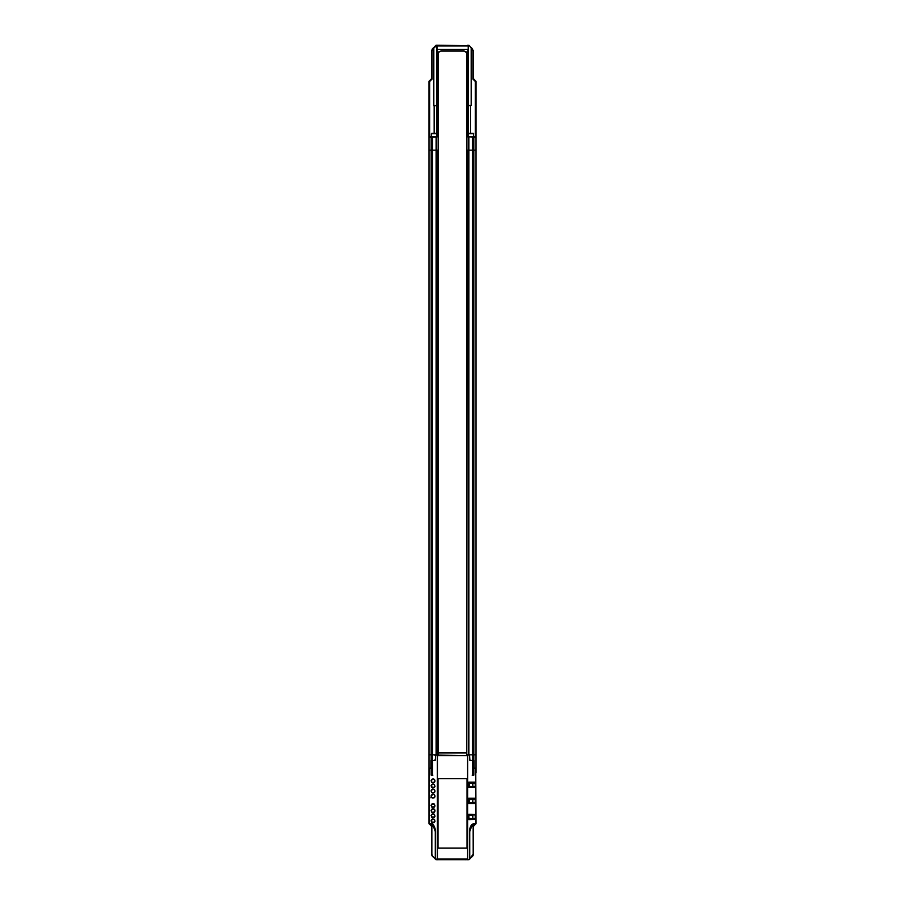<?xml version="1.0" encoding="UTF-8"?>
<svg xmlns="http://www.w3.org/2000/svg" width="905" height="905" viewBox="0 0 905 905"><rect width="100%" height="100%" fill="white"/><g stroke="black" fill="none" stroke-linecap="round" stroke-linejoin="round"><path stroke-width="1.36" d="M429.389 797.101L429.389 795.291M431.108 785.71L431.798 787.474L434.513 787.305M431.685 787.373L434.106 787.622M435 786.264L434.117 784.318L431.459 784.827M434.23 784.397L431.798 784.465L432.884 784.013M432.884 787.927L431.097 785.981L431.798 784.465M429.389 821.831L429.389 820.009M431.798 812.204L431.097 810.699L431.798 812.204L434.106 812.351L431.798 812.204L432.873 812.645M435.011 810.688L434.117 809.036L432.873 808.731L431.097 810.688L431.9 809.104L433.133 808.731L434.389 809.251L434.943 811.231L433.812 812.509L431.572 811.977L431.165 810.167L433.133 808.731L434.864 809.941L434.705 811.751L432.239 812.475L431.097 810.688M434.23 809.115L432.873 808.731M431.108 805.326L431.798 807.09L434.513 806.921M431.685 806.989L434.106 807.237M435 805.88L434.117 803.934L431.459 804.443M434.23 804.013L431.798 804.081L432.884 803.629M432.884 807.543L431.097 805.597L431.798 804.081M431.097 791.072L431.9 789.488L433.133 789.115L434.389 789.635L434.943 791.615L433.812 792.882L431.572 792.361L431.165 790.551L433.133 789.115L434.864 790.314L434.705 792.135L432.239 792.859L431.097 791.072L431.798 792.588L434.106 792.735L431.798 792.576L431.097 791.083L431.798 789.567L434.117 789.42L432.873 789.115M431.798 792.588L432.884 793.029M435.011 791.072L434.23 789.499M431.798 782.373L431.097 780.868L431.798 782.373L434.106 782.52L431.798 782.373L432.884 782.814M435.011 780.868L434.117 779.205L432.873 778.911L431.097 780.868L431.9 779.273L433.133 778.9L434.389 779.42L434.943 781.411L433.812 782.678L431.572 782.146L431.165 780.336L433.133 778.9L434.864 780.11L434.705 781.92L432.239 782.644L431.097 780.868M434.23 779.284L432.873 778.911M469.288 802.565L469.288 799.206M431.108 815.529L431.798 817.306L434.513 817.125M431.685 817.192L434.106 817.453M435 816.095L434.117 814.138L431.459 814.647M434.23 814.229L431.798 814.296L432.862 813.844M432.884 817.747L431.097 815.801L431.798 814.285M475.747 823.742L475.555 824.206A0.667 0.656 -134.8 0 0 475.747 823.742L475.747 823.742A0.667 0.656 45.3 0 1 475.555 824.206L475.815 823.946A0.667 0.667 0 0 0 476.019 823.471L475.747 768.843L475.747 823.731M473.281 826.457L476.019 823.471M473.326 826.435L475.634 824.127L473.326 826.401L473.326 854.343A2.692 2.692 0 0 1 472.534 856.243L469.22 859.558L467.466 859.75L469.22 859.558L473.202 854.309L473.168 826.57L473.982 825.745L471.482 826.729L469.729 831.525L469.729 858.755L473.168 854.309L472.41 856.209L469.457 859.003L469.457 830.937C470.034 826.208 471.629 823.844 474.243 823.844L475.623 823.844L475.623 768.503L473.994 768.503L473.835 760.709L473.835 775.087L472.501 775.325L472.365 760.709L469.752 760.291L469.344 755.064L467.647 755.053L467.602 859.06L437.42 859.06L437.42 755.607L467.602 755.607L467.602 859.06L468.722 859.603L469.457 859.003L468.767 859.693L436.255 859.693L468.089 859.693M431.798 797.69L431.097 796.185L431.798 797.69L434.106 797.837L431.798 797.69L432.884 798.131M435.011 796.185L434.117 794.522L432.873 794.228L431.097 796.185L431.9 794.59L433.133 794.217L434.389 794.737L434.943 796.728L433.812 797.995L431.572 797.463L431.165 795.653L433.133 794.217L434.864 795.427L434.705 797.237L432.239 797.961L431.097 796.185M434.23 794.601L432.873 794.228M436.255 859.083L435.78 859.558L437.534 859.75L435.78 859.558L432.647 856.175L434.366 857.974M431.934 50.657L431.674 78.893L428.981 81.541L428.981 754.815L431.176 754.815L428.981 754.815L428.981 823.471A0.667 0.667 0 0 0 429.185 823.946L431.73 826.435L431.674 854.343A2.692 2.692 0 0 0 432.466 856.243L431.674 854.343M465.453 859.626L465.453 859.75A0.667 0.667 0 0 0 465.837 859.626A0.667 0.667 0 0 1 465.453 859.75L465.453 859.083M475.657 768.175L474.107 768.187L475.657 768.175L476.019 772.87L476.019 754.815L473.824 754.815L476.019 754.815L476.019 81.541A0.667 0.667 0 0 0 475.815 81.065L473.326 78.577L475.815 81.065A0.667 0.667 0 0 1 476.019 81.541L473.326 78.893L475.747 81.529M469.446 859.32L472.206 856.571M434.954 760.573L430.893 760.528L432.624 760.551L432.624 754.815L435.452 754.815L431.233 754.815L432.624 754.815L432.647 760.551L434.954 760.573M431.018 768.198L429.343 768.175L431.018 768.198M432.794 856.571L435.554 859.32M472.534 856.243L473.326 854.343M437.534 859.626L467.466 859.626M473.768 760.539L472.376 760.551L472.353 754.815L469.548 754.815L473.824 754.815L473.824 760.539L472.376 760.551L472.376 754.815L473.768 754.815L473.824 760.539M436.776 105.512L433.823 105.715L433.823 47.965L436.776 45.657L436.776 49.481L467.817 49.481L467.817 52.535L464.186 51.031L467.817 52.535L467.817 49.481L437.183 49.481L437.183 52.535L440.814 51.031L464.186 51.031L467.817 53.553L467.817 136.485L468.666 137.164L467.817 136.485A0.667 0.667 0 0 0 468.36 137.153L468.36 150.185L467.15 150.185L466.765 754.815L476.019 754.815L476.019 772.87M438.258 754.815L438.122 150.185L436.64 150.185L436.64 137.153A0.667 0.667 0 0 0 437.183 136.485L437.183 53.553L438.122 53.712L438.393 52.535L440.814 51.031L438.393 52.535L436.776 52.445L436.776 53.463L437.183 45.25L436.244 45.25M431.176 760.539L431.176 754.815L431.233 760.539M429.343 768.255L431.018 768.255L429.343 768.255M473.994 768.255L475.668 768.255L473.994 768.255M434.479 760.562L435.452 759.227L435.452 754.815M469.548 754.815L469.876 760.223L472.037 760.551M474.107 760.528L474.107 768.187M429.185 823.946A0.667 0.667 0 0 1 428.981 823.471L429.343 768.175M430.893 768.187L430.893 760.528M428.981 797.893L430.124 797.791M435.78 859.558L432.466 856.243M429.355 81.235L429.185 81.065A0.667 0.667 0 0 0 428.981 81.541L428.981 823.471M429.389 786.898L429.389 785.076M467.614 136.745L473.666 136.745L467.614 136.745M467.614 133.725L473.666 133.725L467.614 133.725M473.666 136.745L473.326 133.386L467.953 133.386M431.334 136.745L437.387 136.745L431.334 136.745L431.334 133.725L437.387 133.725L431.334 133.725L431.334 136.745M437.047 133.386L431.674 133.386M434.366 755.087L436.108 755.087M429.389 816.717L429.389 814.907M429.389 806.513L429.389 804.692M431.674 50.657L432.466 48.757L431.674 50.657L431.674 78.893L429.479 81.065L432.07 79.063L431.674 50.657L432.375 48.847L435.984 45.307M466.607 752.903L466.607 52.547L466.878 53.712L468.224 53.463L468.224 52.445L468.224 136.485L468.224 45.657L469.039 45.657L436.776 45.657M434.151 136.508L431.233 137.209L432.624 137.198L432.624 150.185L436.12 150.185L436.12 137.164L432.624 137.198L436.425 136.757L432.647 137.198L432.647 150.185L431.233 150.185L431.233 754.815L428.981 754.815L431.176 754.815L431.176 150.185L428.981 150.185L431.176 150.185L431.176 137.209L429.389 137.221L429.287 136.553L429.389 137.221L431.527 136.802L429.389 137.221L429.287 136.553L431.334 136.531L429.671 136.553L429.185 81.065L429.287 136.553L428.981 81.541A0.667 0.667 0 0 1 429.185 81.065L429.151 81.099M434.332 47.275L433.337 48.497M471.596 48.429L470.6 47.207M473.326 50.657L469.22 45.442L467.817 45.25L469.22 45.442L473.326 50.657L473.326 78.893L473.326 50.657L472.263 49.051L472.93 50.657L472.93 79.063L475.713 81.541L475.713 136.553L473.473 136.802L475.611 137.221L471.663 136.791M471.629 136.791L470.634 136.508M468.575 136.757L472.376 137.198L468.575 136.757M436.776 45.917L436.776 49.481L437.183 45.917L468.224 45.917L467.817 136.485A0.667 0.667 0 0 0 468.36 137.153L468.881 150.185L472.353 150.185L472.353 137.198L472.376 150.185L473.768 150.185L473.473 136.802M432.624 137.198L436.776 136.485L436.776 49.481L436.776 52.445L437.183 53.553L438.133 53.553L438.122 56.608L437.183 56.608L436.776 53.463L436.64 137.153A0.667 0.667 0 0 0 437.183 136.485L437.183 56.608L438.122 56.608L438.393 150.185M467.15 150.185L468.36 150.185L468.881 754.815L468.881 137.164L468.36 150.185L466.878 150.185L466.878 56.608L467.817 56.608L466.878 56.608L466.878 53.712M431.176 147.911L431.233 144.472M466.878 150.185L467.557 150.185M440.814 51.031L464.186 51.031M436.776 105.715L435.429 105.715L436.776 105.715M438.122 110.331L438.167 105.274L438.122 110.331M466.833 105.274L466.878 110.331L466.833 105.274M471.46 47.682L472.353 48.949M439.377 45.25L439.547 45.917M436.776 105.602L433.823 105.715L433.823 47.965L432.07 50.657L432.07 79.063L429.671 81.541L429.671 136.553L433.337 136.791M433.925 105.444L435.429 105.715L433.925 105.444M468.224 105.715L471.177 105.444L468.224 105.602M468.224 105.512L471.177 105.444L471.177 47.965L472.93 50.657L472.93 79.063L475.329 81.541L475.329 136.553L473.666 136.531L475.713 136.553L475.713 81.541L475.713 136.553L475.611 137.221L473.824 137.209L473.824 150.185L476.019 150.185L476.019 81.541M468.224 45.657L437.183 45.25L437.183 45.917L468.224 45.917M428.981 150.185L431.233 150.185L431.233 137.209L432.895 137.187M433.178 136.791L431.527 136.802M432.895 754.815L436.64 754.815L436.64 137.153L436.12 150.185L437.85 150.185L438.122 754.815M434.151 133.386L434.151 105.523L434.151 133.386M470.634 105.602L470.634 133.386L470.634 105.602M438.133 53.553L438.393 752.903M431.221 145.162L431.176 147.164M431.674 78.577L429.185 81.065L431.674 78.577M469.288 786.411L469.288 783.097M429.389 791.999L429.389 790.189M472.353 754.815L472.353 150.185L472.376 754.815L468.881 754.815L468.881 150.185L472.353 150.185L468.36 150.185L468.36 754.815L466.765 754.815M436.64 754.815L437.85 754.815L436.64 754.815L436.12 150.185L436.64 754.815M476.019 150.185L476.019 754.815L473.824 754.815L473.824 150.185L476.019 150.185L473.768 150.185L473.768 754.815L472.105 754.815M432.895 150.185L436.12 150.185L432.647 150.185L432.624 754.815L436.12 754.815L436.12 150.185L437.85 150.185L437.85 754.815M432.624 150.185L432.647 754.815M429.389 781.784L429.389 779.974M469.186 859.433L470.645 857.974M431.9 819.319L433.133 818.946L434.864 820.145L433.959 822.645L432.239 822.69L431.097 820.903L431.9 819.319M431.798 822.407L431.097 820.903L431.798 822.407L434.106 822.555L431.798 822.407L432.884 822.86M437.997 778.707L467.025 778.707L467.025 848.132L467.025 778.707L437.997 778.707L437.997 848.132L467.025 848.132L437.997 848.132L437.997 778.707M471.369 825.586L473.496 824.342L473.835 825.269C472.059 824.84 470.657 826.91 469.616 831.503L469.593 858.856L469.593 830.948C470.521 826.039 472.003 823.833 474.05 824.319L475.43 824.319L474.243 823.844A0.667 0.634 90 0 1 474.05 824.319A0.667 0.634 -90 0 0 474.243 823.844C472.003 823.46 470.408 825.824 469.457 830.937L469.457 859.003L469.593 830.948M469.842 829.025L470.6 826.751M472.829 815.382L469.333 815.292L472.829 815.382L472.829 818.629L474.537 818.629L468.926 818.324L468.914 819.206L475.023 819.104L468.914 819.263L468.914 814.749L468.926 815.688L472.829 815.382M468.756 814.319L468.756 819.692L468.756 814.319L475.227 814.432L475.227 819.579L468.756 819.692L475.227 819.579L475.227 814.432L468.756 814.319L468.756 819.692M472.84 799.206L472.84 802.565M474.537 802.565L469.129 802.509L468.914 798.674L468.914 803.086L468.926 802.158L468.914 803.04L475.023 803.04L468.914 803.086L468.914 798.674L468.926 799.601L474.537 799.206L469.333 799.206M475.227 803.516L475.227 798.255L475.227 803.516L468.756 803.516L468.756 798.255L475.227 798.255L468.756 798.255L468.756 803.516L475.023 803.04M475.023 798.73L468.914 798.73L475.227 798.255M469.423 783.085L474.537 783.085L468.914 782.61L468.926 783.481L474.537 783.085L475.227 782.135L475.227 787.384L468.756 787.384L468.756 782.135L475.227 782.135L475.227 787.384L468.914 786.965L468.914 782.554L468.914 786.965L468.926 786.038L469.423 786.434M472.139 783.074L472.942 783.481L472.139 783.085M472.942 799.601L472.534 802.158L472.942 799.601M475.023 814.907L468.914 814.805L475.227 814.432M475.227 782.135L468.756 782.135L468.756 787.384L475.227 787.384M469.333 786.434L475.023 786.909L469.333 786.434L468.914 782.61L475.023 782.61M435.418 830.948L435.565 830.937C434.604 825.824 433.009 823.46 430.78 823.844A0.667 0.634 90 0 0 430.961 824.319A0.667 0.634 -90 0 1 430.78 823.844L429.389 823.844L430.961 824.319L429.592 824.319L430.757 825.473L430.961 824.319C433.009 823.833 434.502 826.039 435.418 830.948L435.294 858.755L435.565 830.937L435.565 859.003L436.289 859.603L437.42 859.06L437.364 755.053L435.678 755.064L435.271 760.291L432.647 760.709L432.647 775.087L431.176 775.087L431.176 760.709L431.018 768.503L429.389 768.503L429.389 823.844L430.78 823.844C433.009 823.46 434.604 825.824 435.565 830.937L435.418 858.856L435.407 831.503C434.355 826.899 432.952 824.828 431.176 825.269L431.527 824.342L433.642 825.586M434.423 826.763L435.181 829.014M431.821 826.525L431.821 854.309L431.855 826.57L431.855 854.309L432.647 856.175L435.294 858.755L435.294 831.525L433.529 826.717L431.368 825.745L431.855 826.57L431.176 825.269A0.667 0.645 -90 0 1 431.368 825.745L431.04 825.745M473.982 825.745L473.654 825.745A0.667 0.645 90 0 1 473.835 825.269L475.43 824.319L474.05 824.319L473.835 825.269A0.667 0.645 -90 0 0 473.654 825.745C472.037 825.213 470.724 827.136 469.729 831.525L469.616 831.503C470.657 826.91 472.059 824.84 473.835 825.269L473.168 826.57L473.202 854.309L473.202 826.525M472.365 774.827L472.399 760.709L472.365 774.827M431.221 775.2L431.176 760.709L431.176 775.087L432.647 775.087L432.647 760.709L432.635 775.11M433.133 784.001L434.389 784.533L434.943 786.513L432.59 787.882L431.165 785.45L433.133 784.001M433.133 803.629L434.389 804.149L434.943 806.129L432.59 807.498L431.165 805.065L433.133 803.629M433.133 813.833L434.389 814.353L434.943 816.344L432.59 817.701L431.165 815.269L433.133 813.833M433.133 818.946L434.389 819.466L434.943 821.446L432.59 822.815L431.165 820.383L433.133 818.946M436.923 859.592L468.089 859.592L436.923 859.592M432.647 856.175L431.821 854.309L432.647 856.175M472.534 815.79L472.942 818.222L472.534 815.79M468.914 819.263L468.914 814.749M432.647 760.709L432.624 775.087M469.729 858.755L469.616 831.503L469.729 858.755M431.176 825.269C432.952 824.828 434.355 826.899 435.407 831.503L435.294 831.525C434.287 827.125 432.975 825.202 431.368 825.745A0.667 0.645 90 0 0 431.176 825.269M438.258 752.903L438.258 755.053L438.258 752.903L466.765 752.903L466.765 755.053L467.602 755.607L435.678 755.064M472.116 760.709L473.779 760.709L473.79 775.2M472.116 775.087L473.779 775.087L472.399 775.087L472.399 760.709M466.765 752.903L466.765 755.053M472.84 786.434L472.84 783.085M473.553 775.359L472.591 775.359L473.553 775.359M472.534 783.481L472.942 786.038L472.534 783.481M432.907 775.087L431.244 775.087L431.244 760.709L432.907 760.709M429.389 811.615L429.389 809.805M435 821.197L434.117 819.251L431.798 819.398L432.884 818.946L431.097 820.903M434.23 819.33L432.873 818.946"/></g></svg>
